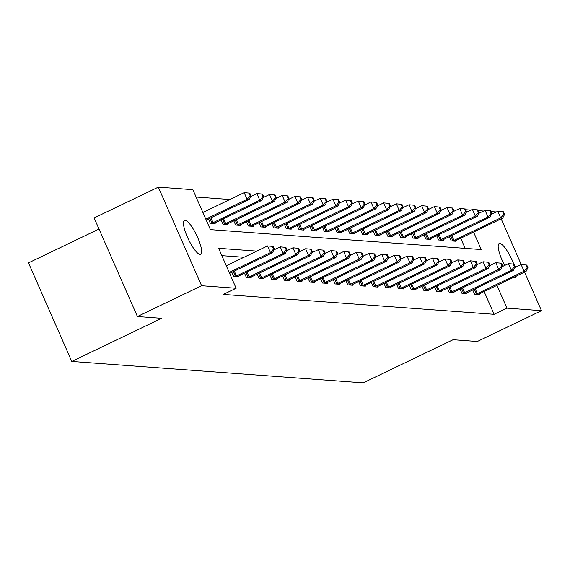 <?xml version="1.0" encoding="UTF-8"?>
<svg xmlns="http://www.w3.org/2000/svg" width="570" height="570" viewBox="0 0 570 570"><rect width="100%" height="100%" fill="white"/><g stroke="black" fill="none" stroke-linecap="round" stroke-linejoin="round"><path stroke-width="0.85" d="M516.249 276.101A18.789 4.567 -115.6 0 1 515.401 277.419A18.789 4.567 -115.6 0 1 514.753 277.526A18.789 4.567 -115.6 0 1 513.841 277.255M504.671 265.449A18.789 4.567 -115.6 0 1 499.135 243.54A18.789 4.567 -115.6 0 1 499.783 243.426A18.789 4.567 -115.6 0 1 513.798 264.095M200.049 254.405A18.789 4.567 -115.6 0 1 187.886 238.153A18.789 4.567 -115.6 0 1 184.431 220.419A18.789 4.567 -115.6 0 1 185.079 220.305A18.789 4.567 -115.6 0 1 197.234 236.557A18.789 4.567 -115.6 0 1 200.69 254.298A18.789 4.567 -115.6 0 1 200.049 254.405M99.002 229.026L28.5 262.87L71.77 361.444L363.233 382.855L453.093 339.72L477.311 341.501L541.5 310.686L506.958 308.149L496.955 285.363M71.77 361.444L161.631 318.309L137.413 316.528L94.143 217.954L158.325 187.145L192.874 189.682L210.416 229.646L481.23 249.539L473.563 232.076M229.881 199.507L196.094 197.028M465.683 209.724L470.948 210.109M478.365 210.658L483.624 211.042M491.041 211.584L496.306 211.976M465.17 248.363L460.724 238.239M208.442 218.987L210.294 223.205L215.168 223.561L214.883 222.913M221.117 219.92L222.97 224.138L227.85 224.494L227.565 223.846M233.8 220.854L235.652 225.072L240.526 225.428L240.241 224.78M246.475 221.78L248.328 225.998L253.208 226.361L252.923 225.706M259.158 222.713L261.01 226.931L265.884 227.287L265.599 226.639M271.84 223.647L273.685 227.865L278.566 228.221L278.281 227.572M284.516 224.58L286.368 228.791L291.242 229.154L290.957 228.506M297.198 225.506L299.043 229.724L303.924 230.081L303.639 229.432M309.873 226.44L311.726 230.658L316.599 231.014L316.314 230.365M322.556 227.373L324.408 231.591L329.282 231.947L328.997 231.299M335.231 228.299L337.084 232.517L341.964 232.881L341.679 232.232M347.914 229.233L349.766 233.451L354.64 233.807L354.355 233.159M360.589 230.166L362.442 234.384L367.322 234.74L367.037 234.092M373.272 231.099L375.124 235.317L379.998 235.674L379.713 235.025M385.947 232.026L387.799 236.244L392.68 236.607L392.395 235.952M398.63 232.959L400.482 237.177L405.356 237.533L405.07 236.885M411.312 233.892L413.157 238.11L418.038 238.467L417.753 237.818M423.987 234.826L425.84 239.037L430.713 239.4L430.428 238.752M436.67 235.752L438.515 239.97L443.396 240.333L443.111 239.678M449.345 236.685L451.198 240.903L456.071 241.26L455.786 240.611M256.792 251.099L218.602 248.292L236.144 288.256L223.305 294.419L494.119 314.312L484.115 291.526M243.96 257.262L221.823 255.638M231.833 272.275L233.679 276.486L238.559 276.849L238.274 276.201M244.509 273.201L246.361 277.419L251.235 277.775L250.95 277.127M257.191 274.134L259.036 278.352L263.917 278.709L263.632 278.06M269.866 275.068L271.719 279.286L276.592 279.642L276.308 278.994M282.549 275.994L284.401 280.212L289.275 280.575L288.99 279.927M295.224 276.927L297.077 281.145L301.958 281.502L301.673 280.853M307.907 277.861L309.759 282.079L314.633 282.435L314.348 281.787M320.582 278.794L322.435 283.012L327.315 283.368L327.03 282.72M333.265 279.72L335.117 283.938L339.991 284.302L339.706 283.646M345.94 280.654L347.793 284.872L352.673 285.228L352.388 284.58M358.623 281.587L360.475 285.805L365.349 286.161L365.064 285.513M371.305 282.52L373.151 286.731L378.031 287.095L377.746 286.446M383.981 283.447L385.833 287.665L390.707 288.021L390.422 287.373M396.663 284.38L398.508 288.598L403.389 288.954L403.104 288.306M409.338 285.314L411.191 289.531L416.064 289.888L415.779 289.239M422.021 286.24L423.873 290.458L428.747 290.821L428.462 290.173M434.696 287.173L436.549 291.391L441.429 291.747L441.144 291.099M447.379 288.107L449.231 292.325L454.105 292.681L453.82 292.032M460.054 289.04L461.907 293.258L466.787 293.614L466.502 292.966M472.737 289.966L474.589 294.184L479.463 294.548L479.178 293.892M137.413 316.528L201.595 285.72L158.325 187.145M501.173 218.823L521.251 264.565M524.564 272.111L541.5 310.686M494.119 314.312L506.958 308.149M236.144 288.256L201.595 285.72M229.19 272.417L270.486 252.588L272.517 252.738L229.596 273.344M226.262 265.755L267.565 245.927L273.201 246.432L272.389 246.368L273.557 249.033L274.37 249.097L273.201 246.432M273.557 249.033L270.486 252.588L267.565 245.927L272.389 246.368M272.517 252.738L274.37 249.097M206.205 220.063L249.133 199.457L247.095 199.308L244.174 192.646L202.877 212.475M248.997 193.088L244.174 192.646L249.81 193.144L248.997 193.088L250.166 195.752L250.978 195.809L249.81 193.144M250.166 195.752L247.095 199.308L205.798 219.129M250.978 195.809L249.133 199.457M234.997 276.585L235.424 276.407A2.936 0.392 156.3 0 0 236.436 275.951L283.169 253.522L285.2 253.671L238.474 276.101A2.936 0.392 156.3 0 0 237.569 276.564L237.241 276.749M273.978 249.867L280.24 246.86L285.884 247.359L285.064 247.302L286.24 249.966L287.052 250.023L285.884 247.359M286.24 249.966L283.169 253.522L280.24 246.86L285.064 247.302M285.2 253.671L287.052 250.023M247.679 277.519L248.1 277.341A2.936 0.392 156.3 0 0 249.119 276.885L295.844 254.455L297.875 254.605L251.149 277.034A2.936 0.392 156.3 0 0 250.251 277.497L249.924 277.683M286.653 250.8L292.923 247.793L298.559 248.292L297.747 248.235L298.915 250.9L299.727 250.957L298.559 248.292M298.915 250.9L295.844 254.455L292.923 247.793L297.747 248.235M297.875 254.605L299.727 250.957M213.85 223.469L214.185 223.283A2.936 0.392 -23.7 0 1 215.082 222.82L261.808 200.391L259.778 200.241L256.856 193.579L250.586 196.586M261.68 194.021L256.856 193.579L262.492 194.078L261.68 194.021L262.848 196.686L263.661 196.743L262.492 194.078M262.848 196.686L259.778 200.241L213.052 222.671A2.936 0.392 -23.7 0 1 212.033 223.127L211.605 223.305M263.661 196.743L261.808 200.391M226.532 224.402L226.86 224.217A2.936 0.392 -23.7 0 1 227.758 223.746L274.491 201.317L272.453 201.167L269.532 194.513L263.269 197.519M274.355 194.947L269.532 194.513L275.168 195.011L274.355 194.947L275.524 197.612L276.336 197.676L275.168 195.011M275.524 197.612L272.453 201.167L225.727 223.604A2.936 0.392 -23.7 0 1 224.708 224.053L224.288 224.231M276.336 197.676L274.491 201.317M260.355 278.445L260.782 278.274A2.936 0.392 156.3 0 0 261.794 277.818L308.527 255.381L310.557 255.531L263.832 277.968A2.936 0.392 156.3 0 0 262.927 278.431L262.599 278.616M299.336 251.733L305.598 248.727L311.241 249.225L310.429 249.168L311.598 251.826L312.41 251.89L311.241 249.225M311.598 251.826L308.527 255.381L305.598 248.727L310.429 249.168M310.557 255.531L312.41 251.89M273.037 279.378L273.458 279.2A2.936 0.392 156.3 0 0 274.476 278.744L321.202 256.315L323.24 256.464L276.507 278.894A2.936 0.392 156.3 0 0 275.609 279.357L275.281 279.542M312.018 252.667L318.281 249.653L323.917 250.159L323.105 250.095L324.273 252.759L325.085 252.823L323.917 250.159M324.273 252.759L321.202 256.315L318.281 249.653L323.105 250.095M323.24 256.464L325.085 252.823M285.713 280.312L286.14 280.134A2.936 0.392 156.3 0 0 287.159 279.678L333.885 257.248L335.915 257.398L289.19 279.827A2.936 0.392 156.3 0 0 288.285 280.29L287.957 280.476M324.693 253.593L330.963 250.586L336.599 251.085L335.787 251.028L336.956 253.693L337.768 253.75L336.599 251.085M336.956 253.693L333.885 257.248L330.963 250.586L335.787 251.028M335.915 257.398L337.768 253.75M239.215 225.328L239.542 225.143A2.936 0.392 -23.7 0 1 240.44 224.68L287.166 202.25L285.135 202.101L282.214 195.439L275.944 198.445M287.038 195.881L282.214 195.439L287.85 195.945L287.038 195.881L288.206 198.545L289.019 198.609L287.85 195.945M288.206 198.545L285.135 202.101L238.41 224.53A2.936 0.392 -23.7 0 1 237.391 224.986L236.963 225.164M289.019 198.609L287.166 202.25M251.89 226.262L252.218 226.076A2.936 0.392 -23.7 0 1 253.116 225.613L299.849 203.184L297.818 203.034L294.889 196.372L288.627 199.379M299.713 196.814L294.889 196.372L300.525 196.871L299.713 196.814L300.882 199.479L301.701 199.536L300.525 196.871M300.882 199.479L297.818 203.034L251.085 225.464A2.936 0.392 -23.7 0 1 250.073 225.919L249.646 226.098M301.701 199.536L299.849 203.184M264.573 227.195L264.9 227.01A2.936 0.392 -23.7 0 1 265.798 226.546L312.524 204.117L310.493 203.967L307.572 197.306L301.302 200.312M312.396 197.747L307.572 197.306L313.208 197.804L312.396 197.747L313.564 200.412L314.376 200.469L313.208 197.804M313.564 200.412L310.493 203.967L263.767 226.397A2.936 0.392 -23.7 0 1 262.749 226.853L262.321 227.031M314.376 200.469L312.524 204.117M298.395 281.245L298.815 281.067A2.936 0.392 156.3 0 0 299.834 280.611L346.56 258.182L348.598 258.331L301.865 280.761A2.936 0.392 156.3 0 0 300.967 281.224L300.639 281.409M337.376 254.526L343.639 251.52L349.275 252.018L348.462 251.961L349.631 254.626L350.443 254.683L349.275 252.018M349.631 254.626L346.56 258.182L343.639 251.52L348.462 251.961M348.598 258.331L350.443 254.683M277.248 228.121L277.576 227.943A2.936 0.392 -23.7 0 1 278.481 227.473L325.206 205.043L323.176 204.894L320.247 198.239L313.985 201.246M325.071 198.673L320.247 198.239L325.89 198.738L325.071 198.673L326.247 201.338L327.059 201.402L325.89 198.738M326.247 201.338L323.176 204.894L276.443 227.323A2.936 0.392 -23.7 0 1 275.431 227.779L275.004 227.957M327.059 201.402L325.206 205.043M311.07 282.171L311.498 281.993A2.936 0.392 156.3 0 0 312.517 281.544L359.243 259.108L361.273 259.257L314.547 281.687A2.936 0.392 156.3 0 0 313.65 282.157L313.315 282.342M350.051 255.46L356.321 252.453L361.957 252.952L361.145 252.888L362.313 255.552L363.126 255.617L361.957 252.952M362.313 255.552L359.243 259.108L356.321 252.453L361.145 252.888M361.273 259.257L363.126 255.617M289.93 229.055L290.258 228.869A2.936 0.392 -23.7 0 1 291.156 228.406L337.882 205.977L335.851 205.827L332.93 199.165L326.66 202.172M337.754 199.607L332.93 199.165L338.566 199.671L337.754 199.607L338.922 202.272L339.734 202.329L338.566 199.671M338.922 202.272L335.851 205.827L289.125 228.257A2.936 0.392 -23.7 0 1 288.107 228.713L287.686 228.891M339.734 202.329L337.882 205.977M323.753 283.105L324.173 282.927A2.936 0.392 156.3 0 0 325.192 282.471L371.925 260.041L373.956 260.191L327.223 282.62A2.936 0.392 156.3 0 0 326.325 283.083L325.997 283.269M362.734 256.386L368.997 253.379L374.632 253.885L373.82 253.821L374.989 256.486L375.801 256.55L374.632 253.885M374.989 256.486L371.925 260.041L368.997 253.379L373.82 253.821M373.956 260.191L375.801 256.55M302.606 229.988L302.934 229.803A2.936 0.392 -23.7 0 1 303.839 229.34L350.564 206.91L348.534 206.76L345.605 200.099L339.342 203.105M350.436 200.54L345.605 200.099L351.248 200.597L350.436 200.54L351.605 203.205L352.417 203.262L351.248 200.597M351.605 203.205L348.534 206.76L301.801 229.19A2.936 0.392 -23.7 0 1 300.789 229.646L300.362 229.824M352.417 203.262L350.564 206.91M336.428 284.038L336.856 283.86A2.936 0.392 156.3 0 0 337.875 283.404L384.6 260.974L386.631 261.124L339.905 283.554A2.936 0.392 156.3 0 0 339.007 284.017L338.68 284.202M375.409 257.319L381.679 254.313L387.315 254.811L386.503 254.754L387.671 257.419L388.483 257.476L387.315 254.811M387.671 257.419L384.6 260.974L381.679 254.313L386.503 254.754M386.631 261.124L388.483 257.476M315.288 230.921L315.616 230.736A2.936 0.392 -23.7 0 1 316.514 230.273L363.24 207.836L361.209 207.694L358.288 201.032L352.025 204.039M363.111 201.474L358.288 201.032L363.924 201.531L363.111 201.474L364.28 204.138L365.092 204.195L363.924 201.531M364.28 204.138L361.209 207.694L314.483 230.123A2.936 0.392 -23.7 0 1 313.464 230.579L313.044 230.75M365.092 204.195L363.24 207.836M349.111 284.971L349.538 284.793A2.936 0.392 156.3 0 0 350.55 284.337L397.283 261.908L399.314 262.058L352.581 284.487A2.936 0.392 156.3 0 0 351.683 284.95L351.355 285.135M388.092 258.253L394.355 255.246L399.99 255.745L399.178 255.688L400.354 258.353L401.166 258.41L399.99 255.745M400.354 258.353L397.283 261.908L394.355 255.246L399.178 255.688M399.314 262.058L401.166 258.41M327.964 231.847L328.291 231.662A2.936 0.392 -23.7 0 1 329.196 231.199L375.922 208.77L373.892 208.62L370.97 201.958L364.7 204.972M375.794 202.4L370.97 201.958L376.606 202.464L375.794 202.4L376.962 205.065L377.775 205.129L376.606 202.464M376.962 205.065L373.892 208.62L327.166 231.049A2.936 0.392 -23.7 0 1 326.147 231.506L325.719 231.684M377.775 205.129L375.922 208.77M361.786 285.898L362.214 285.72A2.936 0.392 156.3 0 0 363.233 285.264L409.958 262.834L411.989 262.984L365.263 285.413A2.936 0.392 156.3 0 0 364.365 285.884L364.038 286.062M400.767 259.186L407.037 256.179L412.673 256.678L411.861 256.614L413.029 259.279L413.841 259.343L412.673 256.678M413.029 259.279L409.958 262.834L407.037 256.179L411.861 256.614M411.989 262.984L413.841 259.343M340.646 232.781L340.974 232.596A2.936 0.392 -23.7 0 1 341.872 232.133L388.605 209.703L386.567 209.553L383.646 202.892L377.383 205.898M388.469 203.333L383.646 202.892L389.281 203.39L388.469 203.333L389.638 205.998L390.45 206.055L389.281 203.39M389.638 205.998L386.567 209.553L339.841 231.983A2.936 0.392 -23.7 0 1 338.822 232.439L338.402 232.617M390.45 206.055L388.605 209.703M374.469 286.831L374.896 286.653A2.936 0.392 156.3 0 0 375.908 286.197L422.641 263.767L424.671 263.917L377.946 286.347A2.936 0.392 156.3 0 0 377.041 286.81L376.713 286.995M413.45 260.112L419.712 257.106L425.355 257.612L424.536 257.547L425.712 260.212L426.524 260.269L425.355 257.612M425.712 260.212L422.641 263.767L419.712 257.106L424.536 257.547M424.671 263.917L426.524 260.269M353.322 233.714L353.656 233.529A2.936 0.392 -23.7 0 1 354.554 233.066L401.28 210.636L399.249 210.487L396.328 203.825L390.058 206.832M401.152 204.267L396.328 203.825L401.964 204.324L401.152 204.267L402.32 206.931L403.132 206.988L401.964 204.324M402.32 206.931L399.249 210.487L352.524 232.916A2.936 0.392 -23.7 0 1 351.505 233.372L351.077 233.55M403.132 206.988L401.28 210.636M387.151 287.764L387.572 287.586A2.936 0.392 156.3 0 0 388.59 287.13L435.316 264.701L437.347 264.851L390.621 287.28A2.936 0.392 156.3 0 0 389.723 287.743L389.396 287.928M426.125 261.046L432.395 258.039L438.031 258.538L437.219 258.481L438.387 261.145L439.199 261.203L438.031 258.538M438.387 261.145L435.316 264.701L432.395 258.039L437.219 258.481M437.347 264.851L439.199 261.203M366.004 234.648L366.332 234.462A2.936 0.392 -23.7 0 1 367.23 233.999L413.963 211.563L411.925 211.413L409.003 204.758L402.741 207.765M413.827 205.2L409.003 204.758L414.639 205.257L413.827 205.2L414.996 207.858L415.808 207.922L414.639 205.257M414.996 207.858L411.925 211.413L365.199 233.85A2.936 0.392 -23.7 0 1 364.18 234.306L363.76 234.477M415.808 207.922L413.963 211.563M399.827 288.691L400.254 288.52A2.936 0.392 156.3 0 0 401.266 288.064L447.999 265.634L450.029 265.777L403.303 288.213A2.936 0.392 156.3 0 0 402.399 288.677L402.071 288.862M438.807 261.979L445.07 258.972L450.713 259.471L449.901 259.414L451.07 262.079L451.882 262.136L450.713 259.471M451.07 262.079L447.999 265.634L445.07 258.972L449.901 259.414M450.029 265.777L451.882 262.136M378.687 235.574L379.014 235.389A2.936 0.392 -23.7 0 1 379.912 234.926L426.638 212.496L424.607 212.346L421.686 205.685L415.416 208.698M426.51 206.126L421.686 205.685L427.322 206.19L426.51 206.126L427.678 208.791L428.49 208.855L427.322 206.19M427.678 208.791L424.607 212.346L377.882 234.776A2.936 0.392 -23.7 0 1 376.863 235.232L376.435 235.41M428.49 208.855L426.638 212.496M412.509 289.624L412.929 289.446A2.936 0.392 156.3 0 0 413.948 288.99L460.674 266.56L462.712 266.71L415.979 289.14A2.936 0.392 156.3 0 0 415.081 289.603L414.753 289.788M451.49 262.913L457.753 259.899L463.389 260.405L462.576 260.34L463.745 263.005L464.557 263.069L463.389 260.405M463.745 263.005L460.674 266.56L457.753 259.899L462.576 260.34M462.712 266.71L464.557 263.069M391.362 236.507L391.69 236.322A2.936 0.392 -23.7 0 1 392.588 235.859L439.32 213.429L437.29 213.28L434.361 206.618L428.099 209.625M439.185 207.06L434.361 206.618L439.997 207.117L439.185 207.06L440.353 209.724L441.173 209.781L439.997 207.117M440.353 209.724L437.29 213.28L390.557 235.709A2.936 0.392 -23.7 0 1 389.545 236.165L389.118 236.343M441.173 209.781L439.32 213.429M425.184 290.558L425.612 290.379A2.936 0.392 156.3 0 0 426.631 289.923L473.357 267.494L475.387 267.644L428.661 290.073A2.936 0.392 156.3 0 0 427.757 290.536L427.429 290.721M464.165 263.839L470.435 260.832L476.071 261.331L475.259 261.274L476.427 263.939L477.24 263.995L476.071 261.331M476.427 263.939L473.357 267.494L470.435 260.832L475.259 261.274M475.387 267.644L477.24 263.995M404.045 237.441L404.372 237.255A2.936 0.392 -23.7 0 1 405.27 236.792L451.996 214.363L449.965 214.213L447.044 207.551L440.774 210.558M451.868 207.993L447.044 207.551L452.68 208.05L451.868 207.993L453.036 210.658L453.848 210.715L452.68 208.05M453.036 210.658L449.965 214.213L403.239 236.643A2.936 0.392 -23.7 0 1 402.221 237.099L401.793 237.277M453.848 210.715L451.996 214.363M437.867 291.491L438.287 291.313A2.936 0.392 156.3 0 0 439.306 290.857L486.032 268.427L488.07 268.577L441.337 291.006A2.936 0.392 156.3 0 0 440.439 291.469L440.111 291.655M476.848 264.772L483.111 261.765L488.747 262.264L487.934 262.207L489.103 264.872L489.915 264.929L488.747 262.264M489.103 264.872L486.032 268.427L483.111 261.765L487.934 262.207M488.07 268.577L489.915 264.929M416.72 238.367L417.048 238.189A2.936 0.392 -23.7 0 1 417.953 237.719L464.678 215.289L462.648 215.139L459.719 208.485L453.456 211.491M464.543 208.919L459.719 208.485L465.362 208.983L464.543 208.919L465.719 211.584L466.531 211.648L465.362 208.983M465.719 211.584L462.648 215.139L415.915 237.569A2.936 0.392 -23.7 0 1 414.903 238.025L414.476 238.203M466.531 211.648L464.678 215.289M450.542 292.417L450.97 292.246A2.936 0.392 156.3 0 0 451.989 291.79L498.714 269.353L500.745 269.503L454.019 291.94A2.936 0.392 156.3 0 0 453.122 292.403L452.787 292.588M489.523 265.706L495.793 262.699L501.429 263.197L500.617 263.141L501.785 265.798L502.598 265.862L501.429 263.197M501.785 265.798L498.714 269.353L495.793 262.699L500.617 263.141M500.745 269.503L502.598 265.862M429.402 239.3L429.73 239.115A2.936 0.392 -23.7 0 1 430.628 238.652L477.354 216.222L475.323 216.073L472.402 209.411L466.132 212.418M477.225 209.853L472.402 209.411L478.038 209.917L477.225 209.853L478.394 212.517L479.206 212.574L478.038 209.917M478.394 212.517L475.323 216.073L428.597 238.502A2.936 0.392 -23.7 0 1 427.578 238.958L427.158 239.136M479.206 212.574L477.354 216.222M463.225 293.351L463.645 293.172A2.936 0.392 156.3 0 0 464.664 292.716L511.397 270.287L513.428 270.437L466.695 292.866A2.936 0.392 156.3 0 0 465.797 293.329L465.469 293.514M502.206 266.639L508.469 263.625L514.104 264.131L513.292 264.067L514.461 266.732L515.273 266.796L514.104 264.131M514.461 266.732L511.397 270.287L508.469 263.625L513.292 264.067M513.428 270.437L515.273 266.796M442.078 240.234L442.405 240.048A2.936 0.392 -23.7 0 1 443.31 239.585L490.036 217.156L488.005 217.006L485.077 210.344L478.814 213.351M489.908 210.786L485.077 210.344L490.72 210.843L489.908 210.786L491.076 213.451L491.889 213.508L490.72 210.843M491.076 213.451L488.005 217.006L441.273 239.436A2.936 0.392 -23.7 0 1 440.261 239.892L439.833 240.07M491.889 213.508L490.036 217.156M475.9 294.284L476.328 294.106A2.936 0.392 156.3 0 0 477.347 293.65L524.072 271.22L526.103 271.37L479.377 293.799A2.936 0.392 156.3 0 0 478.479 294.262L478.152 294.448M514.881 267.565L521.151 264.558L526.787 265.057L525.975 265L527.143 267.665L527.955 267.722L526.787 265.057M527.143 267.665L524.072 271.22L521.151 264.558L525.975 265M526.103 271.37L527.955 267.722M454.76 241.167L455.088 240.982A2.936 0.392 -23.7 0 1 455.986 240.519L502.712 218.089L500.681 217.94L497.76 211.278L491.497 214.284M502.583 211.719L497.76 211.278L503.396 211.776L502.583 211.719L503.752 214.384L504.564 214.441L503.396 211.776M503.752 214.384L500.681 217.94L453.955 240.369A2.936 0.392 -23.7 0 1 452.936 240.825L452.516 241.003M504.564 214.441L502.712 218.089M235.424 276.407L233.294 271.569M236.436 275.951L234.306 271.085M248.1 277.341L245.976 272.496M249.119 276.885L246.981 272.018M210.914 217.804L213.052 222.671M209.91 218.282L212.033 223.127M223.59 218.73L225.727 223.604M222.585 219.215L224.708 224.053M260.782 278.274L258.652 273.429M261.794 277.818L259.663 272.945M273.458 279.2L271.334 274.362M274.476 278.744L272.339 273.878M286.14 280.134L284.017 275.296M287.159 279.678L285.021 274.811M236.272 219.664L238.41 224.53M235.268 220.148L237.391 224.986M248.947 220.597L251.085 225.464M247.943 221.082L250.073 225.919M261.63 221.531L263.767 226.397M260.625 222.008L262.749 226.853M298.815 281.067L296.692 276.222M299.834 280.611L297.697 275.745M274.305 222.457L276.443 227.323M273.301 222.941L275.431 227.779M311.498 281.993L309.375 277.155M312.517 281.544L310.379 276.671M286.988 223.39L289.125 228.257M285.983 223.875L288.107 228.713M324.173 282.927L322.05 278.089M325.192 282.471L323.055 277.604M299.67 224.323L301.801 229.19M298.659 224.801L300.789 229.646M336.856 283.86L334.733 279.022M337.875 283.404L335.737 278.538M312.346 225.25L314.483 230.123M311.341 225.734L313.464 230.579M349.538 284.793L347.408 279.948M350.55 284.337L348.413 279.471M325.028 226.183L327.166 231.049M324.024 226.668L326.147 231.506M362.214 285.72L360.09 280.882M363.233 285.264L361.095 280.397M337.704 227.117L339.841 231.983M336.699 227.601L338.822 232.439M374.896 286.653L372.766 281.815M375.908 286.197L373.778 281.331M350.386 228.05L352.524 232.916M349.382 228.527L351.505 233.372M387.572 287.586L385.448 282.741M388.59 287.13L386.453 282.264M363.062 228.976L365.199 233.85M362.057 229.461L364.18 234.306M400.254 288.52L398.124 283.675M401.266 288.064L399.135 283.19M375.744 229.91L377.882 234.776M374.739 230.394L376.863 235.232M412.929 289.446L410.806 284.608M413.948 288.99L411.811 284.124M388.419 230.843L390.557 235.709M387.415 231.327L389.545 236.165M425.612 290.379L423.489 285.541M426.631 289.923L424.493 285.057M401.102 231.776L403.239 236.643M400.097 232.254L402.221 237.099M438.287 291.313L436.164 286.468M439.306 290.857L437.169 285.99M413.777 232.703L415.915 237.569M412.773 233.187L414.903 238.025M450.97 292.246L448.847 287.401M451.989 291.79L449.851 286.917M426.46 233.636L428.597 238.502M425.455 234.12L427.578 238.958M463.645 293.172L461.522 288.334M464.664 292.716L462.526 287.85M439.142 234.569L441.273 239.436M438.13 235.054L440.261 239.892M476.328 294.106L474.204 289.268M477.347 293.65L475.209 288.783M451.818 235.503L453.955 240.369M450.813 235.98L452.936 240.825"/></g></svg>
